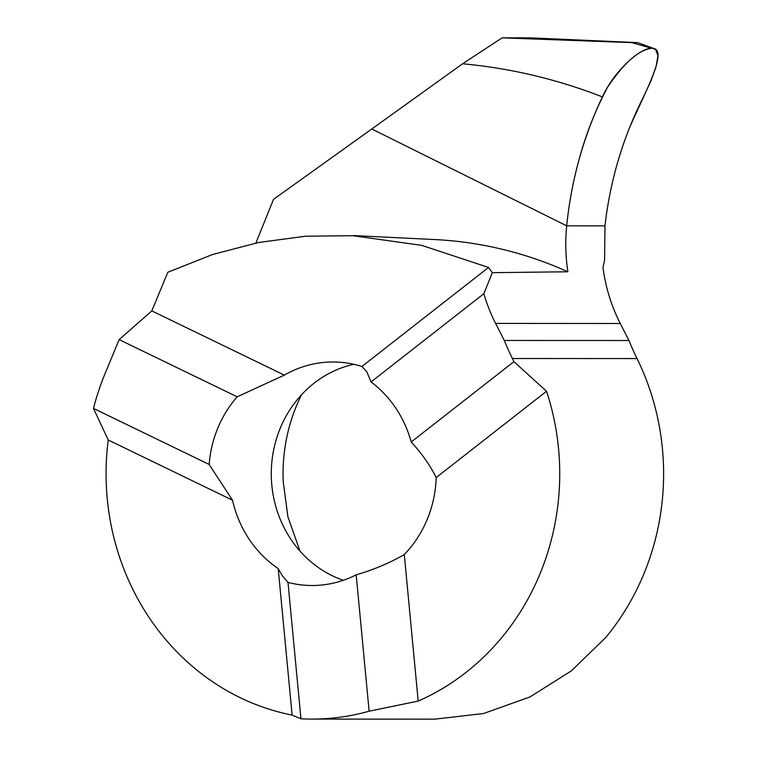 <?xml version="1.0" encoding="UTF-8"?>
<svg xmlns="http://www.w3.org/2000/svg" width="757" height="757" viewBox="0 0 757 757"><rect width="100%" height="100%" fill="white"/><g stroke="black" fill="none" stroke-linecap="round" stroke-linejoin="round"><path stroke-width="1.14" d="M492.334 272.671L567.882 271.772C565.555 256.509 565.157 241.199 566.69 225.823L604.994 225.851L604.606 260.143L602.979 267.571A163.559 151.22 -90 0 0 620.267 323.494L495.608 323.419A163.559 151.22 -90 0 1 483.837 293.716L492.334 272.671L488.53 267.458L421.744 245.372L352.885 235.701L305.629 236.212L258.686 242.486L212.575 254.503L167.817 272.274L151.816 310.9L119.142 339.619L105.128 373.447A245.344 226.826 -90 0 0 93.49 408.42L108.232 440.006A245.344 226.826 -90 0 0 240.158 697.661A245.344 226.826 -90 0 0 292.126 715.1L300.955 718.79A245.344 226.826 -90 0 0 311.998 719.084A245.344 226.826 -90 0 0 369.132 711.202L356.178 574.837A111.771 103.331 90 0 1 312.073 585.511A111.771 103.331 90 0 1 288.001 582.417L282.304 575.746L278.207 568.583A111.771 103.331 -90 0 1 232.513 500.216L209.159 464.467A111.771 103.331 90 0 1 237.178 396.81L284.329 375.112A111.771 103.331 -90 0 1 332.966 361.988A111.771 103.331 -90 0 1 361.922 366.483L366.804 371.744L371.053 381.925A111.771 103.331 90 0 1 411.212 441.993C421.914 453.604 430.231 465.46 436.183 477.563L546.535 391.255L513.918 361.666L411.212 441.993M353.822 364.297A111.771 103.331 -90 0 0 271.895 461.59A111.771 103.331 -90 0 0 332.361 575.774A111.771 103.331 -90 0 0 343.309 580.297M299.961 551.058L287.887 516.709L283.213 481.584A166.285 153.737 90 0 1 301.532 394.757M433.543 239.505A449.611 404.569 93.5 0 1 567.882 271.772M641.51 43.963L637.649 42.619L631.688 42.61L651.654 48.278C640.507 47.71 614.457 70.429 602.383 96.896C583.221 137.452 571.327 180.431 566.69 225.823L371.801 128.993L273.523 199.346L255.885 243.044M488.53 267.458L361.922 366.483M483.837 293.716L371.053 381.925M151.816 310.9L284.329 375.112M93.49 408.42L209.159 464.467M119.142 339.619L237.178 396.81M495.608 323.419L504.294 340.461L628.944 340.527A272.605 252.034 -90 0 0 637.044 358.572A245.344 226.826 90 0 1 605.534 637.744L571.412 670.816L530.023 696.932L483.496 713.539L434.84 719.15L311.998 719.084M513.918 361.666A245.344 226.826 -90 0 0 512.394 358.506A272.605 252.034 90 0 1 504.294 340.461M300.955 718.79L288.001 582.417M108.232 440.006L232.513 500.216M292.126 715.1L278.207 568.583M369.132 711.202L418.205 701.077L404.285 554.559C389.874 562.905 373.835 569.671 356.178 574.837M404.285 554.559A111.771 103.331 -90 0 0 436.183 477.563M418.205 701.077A245.344 226.826 -90 0 0 546.535 391.255M620.267 323.494L628.944 340.527M637.649 42.619L530.638 37.869L502.109 37.85L462.603 63.777L371.801 128.993L566.69 225.823L604.994 225.851C610.161 180.346 622.992 137.367 643.488 96.915L651.048 80.696L656.158 66.484L657.909 55.677L655.647 49.555L643.866 44.814M502.109 37.85L631.688 42.61M651.654 48.278C638.662 49.905 623.957 62.907 607.54 87.263C595.371 110.181 585.88 134.282 579.067 159.585C573.096 181.169 568.971 203.245 566.69 225.823L604.994 225.851C608.817 191.89 617.021 159.14 629.597 127.583C645.522 91.247 669.69 47.615 651.654 48.278M637.044 358.572L512.394 358.506M462.603 63.777A626.985 564.173 93.5 0 1 602.383 96.896M433.969 239.524L353.51 235.569M640.649 43.651L653.546 48.457"/></g></svg>
